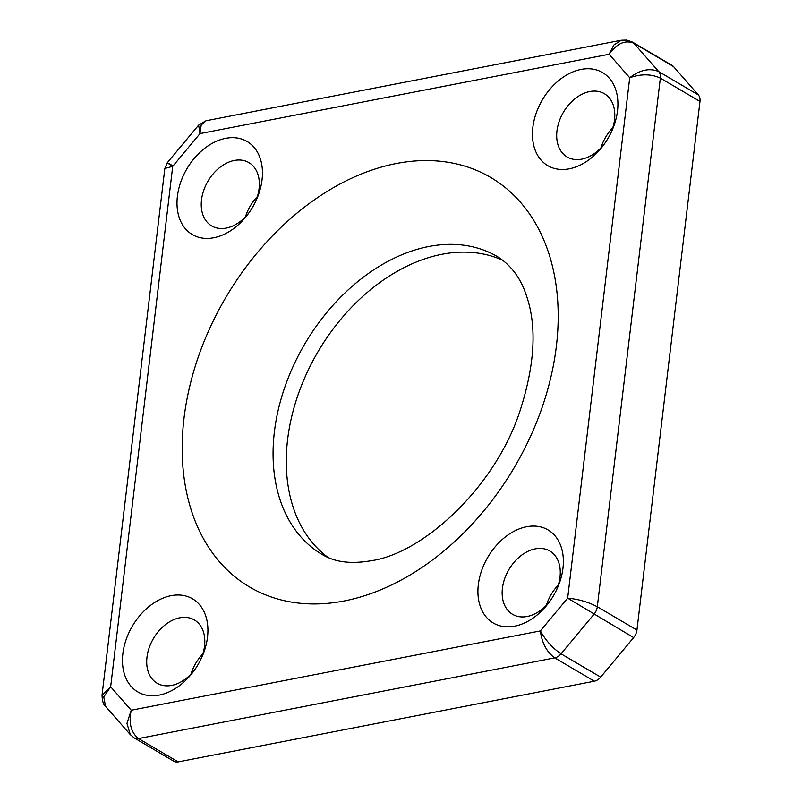 <?xml version="1.0" encoding="UTF-8"?>
<svg xmlns="http://www.w3.org/2000/svg" width="802" height="802" viewBox="0 0 802 802"><rect width="100%" height="100%" fill="white"/><g stroke="black" fill="none" stroke-linecap="round" stroke-linejoin="round"><path stroke-width="1.2" d="M159.267 695.093A54.005 38.055 -59.5 0 0 194.535 670.031A54.005 38.055 -59.5 0 0 200.981 659.064A54.005 38.055 -59.5 0 0 171.117 595.665A54.005 38.055 -59.5 0 0 122.876 653.58A54.005 38.055 -59.5 0 0 159.267 695.093M200.49 660.076A36.722 25.875 -59.5 0 0 194.385 619.956A36.722 25.875 -59.5 0 0 179.788 617.801A36.722 25.875 -59.5 0 0 149.202 647.675A36.722 25.875 -59.5 0 0 157.132 683.244A36.722 25.875 -59.5 0 0 171.728 685.399A36.722 25.875 -59.5 0 0 195.167 669.109M514.714 626.161A54.005 38.055 -59.5 0 0 549.982 601.099A54.005 38.055 -59.5 0 0 556.438 590.142A54.005 38.055 -59.5 0 0 526.573 526.744A54.005 38.055 -59.5 0 0 478.333 584.658A54.005 38.055 -59.5 0 0 514.714 626.161M555.946 591.144A36.722 25.875 -59.5 0 0 549.841 551.024A36.722 25.875 -59.5 0 0 535.245 548.869A36.722 25.875 -59.5 0 0 504.648 578.753A36.722 25.875 -59.5 0 0 512.588 614.322A36.722 25.875 -59.5 0 0 527.185 616.477A36.722 25.875 -59.5 0 0 550.623 600.187M213.793 237.753A54.005 38.055 -59.5 0 0 249.061 212.69A54.005 38.055 -59.5 0 0 255.517 201.733A54.005 38.055 -59.5 0 0 225.653 138.335A54.005 38.055 -59.5 0 0 177.412 196.249A54.005 38.055 -59.5 0 0 213.793 237.753M255.026 202.736A36.722 25.875 -59.5 0 0 248.921 162.616A36.722 25.875 -59.5 0 0 234.324 160.46A36.722 25.875 -59.5 0 0 203.738 190.345A36.722 25.875 -59.5 0 0 211.668 225.913A36.722 25.875 -59.5 0 0 226.264 228.069A36.722 25.875 -59.5 0 0 249.703 211.778M569.25 168.831A54.005 38.055 -59.5 0 0 604.518 143.769A54.005 38.055 -59.5 0 0 610.974 132.811A54.005 38.055 -59.5 0 0 581.109 69.413A54.005 38.055 -59.5 0 0 532.859 127.328A54.005 38.055 -59.5 0 0 569.25 168.831M610.472 133.814A36.722 25.875 -59.5 0 0 604.377 93.694A36.722 25.875 -59.5 0 0 589.781 91.538A36.722 25.875 -59.5 0 0 559.184 121.413A36.722 25.875 -59.5 0 0 567.114 156.991A36.722 25.875 -59.5 0 0 581.711 159.147A36.722 25.875 -59.5 0 0 605.159 142.846M328.188 557.55A172.811 121.764 120.5 0 1 300.068 389.251A172.811 121.764 120.5 0 1 441.992 254.274A172.811 121.764 120.5 0 1 503.075 260.45M636.938 630.071A10.797 7.609 120.5 0 1 633.62 637.59L567.666 598.142C578.412 599.134 588.297 602.011 597.31 606.753L636.938 630.071L699.976 101.443L660.347 78.115C651.274 73.894 641.059 73.774 629.72 77.744C640.076 69.824 649.73 67.769 658.703 71.568L698.331 94.897A10.797 7.609 120.5 0 1 699.976 101.443M102.024 695.204L110.656 686.753L103.759 696.928L105.543 706.402L130.285 734.622L126.957 723.394L131.237 710.231C128.531 723.133 130.977 732.577 138.566 738.572L178.194 761.9L594.342 681.209L554.713 657.881C546.683 651.966 541.901 642.973 540.378 630.903C545.721 640.517 552.608 648.156 561.049 653.81L600.678 677.129A10.797 7.609 120.5 0 1 594.342 681.209M202.836 653.941A36.722 25.875 -59.5 0 0 190.956 674.131M558.292 585.019A36.722 25.875 -59.5 0 0 546.403 605.209M257.372 196.61A36.722 25.875 -59.5 0 0 245.482 216.801M612.818 127.688A36.722 25.875 -59.5 0 0 600.939 147.879M633.62 637.59L600.678 677.129M178.194 761.9A10.797 7.609 120.5 0 1 173.904 761.268L134.275 737.94A10.797 7.609 -59.5 0 0 138.566 738.572L554.713 657.881A10.797 7.609 -59.5 0 0 561.049 653.81L593.991 614.262A10.797 7.609 -59.5 0 0 597.31 606.753L660.347 78.115A10.797 7.609 -59.5 0 0 658.703 71.568L633.861 43.228C625.159 39.739 616.918 43.418 609.129 54.265L613.821 45.042L621.329 40.23L206.004 120.771L201.192 125.062L199.999 133.603L198.625 125.132L167.297 162.736L164.841 168.45L172.711 166.365L110.656 686.753L131.237 710.231L540.378 630.903L567.666 598.142L629.72 77.744L609.129 54.265L199.999 133.603L172.711 166.365C165.633 161.824 165.663 161.633 172.801 165.793M673.479 66.556L633.861 43.228A10.797 7.609 -59.5 0 0 632.507 42.105L672.136 65.433A10.797 7.609 120.5 0 1 673.479 66.556L698.331 94.897M428.779 246.505A172.811 121.764 -59.5 0 0 284.83 387.105A172.811 121.764 -59.5 0 0 322.153 554.503C331.497 559.916 345.371 565.179 371.396 560.678C423.115 553.27 494.854 487.626 519.756 411.687C534.994 364.8 537.139 325.883 526.182 294.915C520.548 277.913 510.974 265.151 497.471 256.65A172.811 121.764 -59.5 0 0 428.779 246.505M344.108 600.979A237.613 167.428 120.5 0 1 183.999 418.353A237.613 167.428 120.5 0 1 396.268 163.528A237.613 167.428 120.5 0 1 556.377 346.143A237.613 167.428 120.5 0 1 344.108 600.979M632.507 42.105L626.813 40.1L621.329 40.23M105.543 706.402C103.388 704.808 102.225 701.038 102.044 695.103L164.841 168.45M198.625 125.132L206.004 120.771M130.285 734.622L134.275 737.94"/></g></svg>
